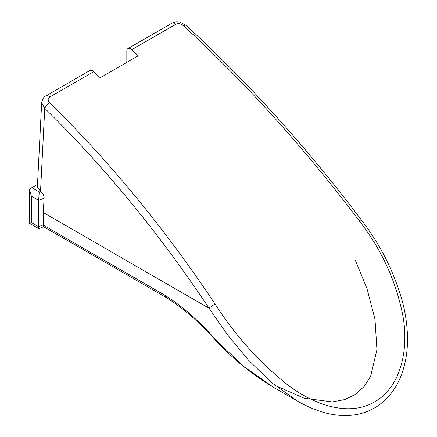 <?xml version="1.0" encoding="UTF-8"?>
<svg xmlns="http://www.w3.org/2000/svg" width="437" height="437" viewBox="0 0 437 437"><rect width="100%" height="100%" fill="white"/><g stroke="black" fill="none" stroke-linecap="round" stroke-linejoin="round"><path stroke-width="0.66" d="M131.761 49.692L175.761 24.286C178.394 23.172 180.962 23.631 183.464 25.657C246.075 83.281 304.676 148.351 359.263 220.865C381.474 249.423 396.009 281.013 402.859 315.634C409.032 349.065 401.09 386.718 374.826 401.789C348.584 417.34 313.154 404.815 285.945 383.555C258.218 361.093 234.609 334.605 215.119 304.086C165.071 228.95 109.933 161.887 49.703 102.881C47.649 100.597 47.666 98.647 49.758 97.036A5.375 3.103 60 0 0 48.622 96.178A5.375 3.103 60 0 0 45.934 95.911L89.935 70.504A5.375 3.103 60 0 1 92.622 70.772A5.375 3.103 60 0 1 93.758 71.63A859.89 496.459 60 0 1 100.22 77.748L138.223 55.81A859.89 496.459 -120 0 0 131.761 49.692A5.375 3.103 -120 0 0 130.625 48.829A5.375 3.103 -120 0 0 127.937 48.567A5.375 3.103 -120 0 0 126.823 51.025L126.823 62.393M175.761 24.286A5.375 3.103 -120 0 0 174.625 23.429A5.375 3.103 -120 0 0 171.938 23.161L127.937 48.567M44.126 197.458L43.864 198.289L38.636 200.403L39.248 191.98L40.543 191.455C42.591 192.837 43.787 194.836 44.126 197.458L43.268 212.535L43.41 225.159L165.093 295.412C182.639 306.392 199.78 321.49 216.517 340.713L243.819 366.49L273.311 387.166L297.302 401.013L271.699 382.719L248.5 360.159L227.688 335.021L209.099 308.276C159.379 233.609 104.596 166.95 44.749 108.316L40.521 191.444L37.38 186.872L41.657 102.788L44.749 108.316A5.375 2.065 134.4 0 1 49.703 102.881M29.536 223.296L31.366 222.531L38.636 226.732L38.636 200.403L31.366 196.208L29.536 189.882A5.375 3.103 -60 0 1 31.819 187.692L37.506 184.409M355.292 260.108L366.993 288.633L375.001 319.349L376.94 349.731L370.702 376.082L364.174 386.472L355.434 394.409L344.695 399.604L332.289 401.925L304.223 398.244L274.862 385.352M215.119 304.086A5.375 0.803 146.4 0 0 209.099 308.276L43.268 212.535M359.263 220.865A5.375 0.584 -36.9 0 1 361.333 219.904C380.906 245.332 394.753 273.163 402.881 303.398C405.738 314.744 407.273 326.111 407.475 337.501C407.759 351.397 405.503 364.447 400.718 376.65C395.736 389.034 388.061 398.817 377.683 405.995C370.079 411.048 361.678 414.101 352.479 415.15C335.398 417.024 317.005 412.315 297.302 401.013M361.333 219.904C306.894 147.608 248.429 82.713 185.944 25.204L185.944 25.204A5.375 1.95 132.6 0 0 183.464 25.657M43.864 198.289L43.864 202.631M29.525 223.274L29.536 189.882M43.394 224.809L38.636 226.732L38.817 228.649L43.602 226.732L166.197 297.51C183.054 307.987 199.736 322.479 216.239 340.98C233.303 359.225 252.329 374.618 273.311 387.16M43.41 225.159L43.585 226.721M93.758 71.63L49.758 97.036M31.819 187.692L39.248 191.98M31.366 196.208L31.366 222.531M165.093 295.412A5.375 3.103 120 0 0 166.197 297.51M216.517 340.713L216.239 340.98M185.944 25.204L179.503 22.025C177.307 22.085 177.821 20.829 171.938 23.161M45.934 95.911C43.826 96.752 42.4 99.046 41.657 102.793M38.817 228.649L29.547 223.302"/></g></svg>
